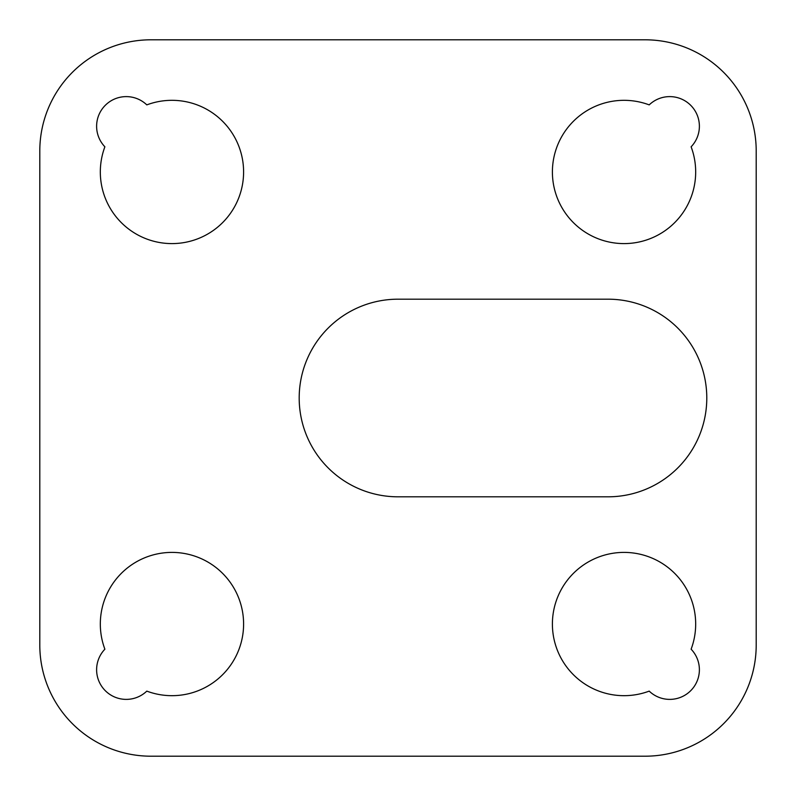 <?xml version="1.0" encoding="UTF-8"?>
<svg xmlns="http://www.w3.org/2000/svg" width="796" height="796" viewBox="0 0 796 796"><rect width="100%" height="100%" fill="white"/><g stroke="black" fill="none" stroke-linecap="round" stroke-linejoin="round"><path stroke-width="1.19" d="M398 299.187L607.975 299.187A98.813 98.813 0 0 1 706.788 398A98.813 98.813 0 0 1 607.975 496.813L398 496.813A98.813 98.813 0 0 1 299.187 398A98.813 98.813 0 0 1 398 299.187M649.198 104.883A29.641 29.641 0 0 1 690.699 105.301A29.641 29.641 0 0 1 691.117 146.802A71.64 71.64 0 0 1 632.581 243.088A71.64 71.64 0 0 1 552.912 163.419A71.64 71.64 0 0 1 649.198 104.883M104.883 146.802A29.641 29.641 0 0 1 105.301 105.301A29.641 29.641 0 0 1 146.802 104.883A71.64 71.64 0 0 1 243.088 163.419A71.64 71.64 0 0 1 163.419 243.088A71.64 71.64 0 0 1 104.883 146.802M146.802 691.117A29.641 29.641 0 0 1 105.301 690.699A29.641 29.641 0 0 1 104.883 649.198A71.64 71.64 0 0 1 163.419 552.912A71.64 71.64 0 0 1 243.088 632.581A71.64 71.64 0 0 1 146.802 691.117M691.117 649.198A29.641 29.641 0 0 1 690.699 690.699A29.641 29.641 0 0 1 649.198 691.117A71.64 71.64 0 0 1 552.912 632.581A71.64 71.64 0 0 1 632.581 552.912A71.64 71.64 0 0 1 691.117 649.198M645.039 756.2L150.961 756.2A111.161 111.161 0 0 1 39.8 645.039L39.8 150.961A111.161 111.161 0 0 1 150.961 39.8L645.039 39.8A111.161 111.161 0 0 1 756.2 150.961L756.2 645.039A111.161 111.161 0 0 1 645.039 756.2"/></g></svg>

